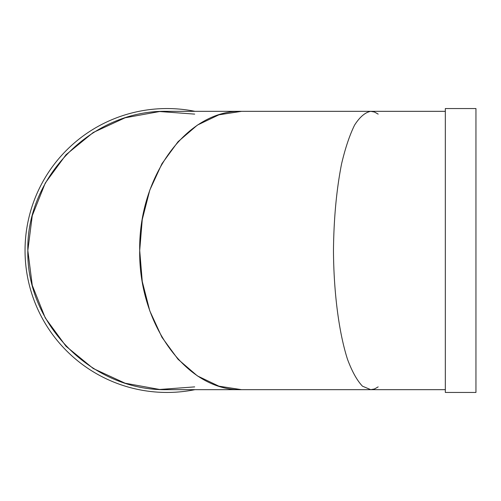<?xml version="1.0" encoding="UTF-8"?>
<svg xmlns="http://www.w3.org/2000/svg" width="501" height="501" viewBox="0 0 501 501"><rect width="100%" height="100%" fill="white"/><g stroke="black" fill="none" stroke-linecap="round" stroke-linejoin="round"><path stroke-width="0.75" d="M194.695 114.115L159.669 111.529L125.118 117.785L93.23 132.496L66.038 154.721L45.278 183.047L32.264 215.662L27.831 250.5L32.264 285.338L45.278 317.953L66.038 346.279L93.23 368.504L125.118 383.215L159.669 389.471L194.695 386.885M194.97 389.665A141.952 141.952 0 0 1 25.745 264.553A141.952 141.952 0 0 1 194.97 111.335M378.174 386.885L374.485 388.97L370.753 389.665L362.455 386.177C357.05 380.491 352.065 371.535 347.506 359.305C338.883 332.47 333.71 292.39 333.466 250.5C333.798 218.467 336.509 189.541 341.601 163.733C345.321 148.02 349.642 135.151 354.576 125.112C359.749 116.984 365.148 112.387 370.753 111.335L167.002 111.335C92.61 109.775 26.271 176.114 27.831 250.5C26.271 324.886 92.61 391.225 167.002 389.665L241.582 389.665L218.912 386.177L197.375 375.888L178.062 359.305L161.929 337.267L149.793 310.883L142.259 281.468L139.704 250.5L142.259 219.532L149.793 190.117L161.929 163.733L178.062 141.695L197.375 125.112L218.912 114.823L241.582 111.335C187.124 109.775 138.558 176.114 139.704 250.5C138.558 324.886 187.124 391.225 241.582 389.665L370.753 389.665L362.455 386.177C357.05 380.491 352.065 371.535 347.506 359.305C338.883 332.47 333.71 292.39 333.466 250.5C333.798 218.467 336.509 189.541 341.601 163.733C345.321 148.02 349.642 135.151 354.576 125.112C359.749 116.984 365.148 112.387 370.753 111.335L374.485 112.03L378.174 114.115M445.333 108.548L445.333 392.452L475.95 392.452L475.95 108.548L445.333 108.548M445.333 111.335L370.753 111.335M445.333 389.665L370.753 389.665"/></g></svg>
